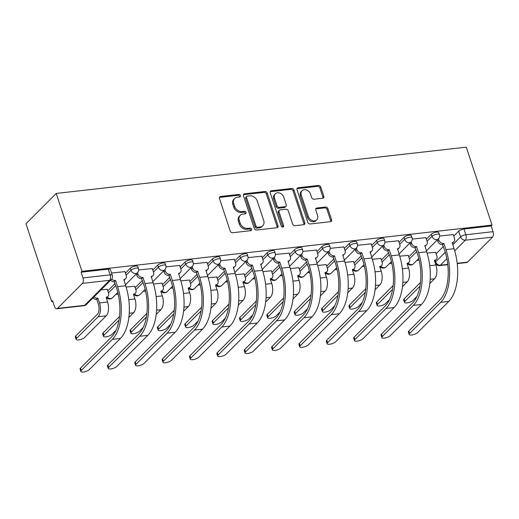 <?xml version="1.0" encoding="UTF-8"?>
<svg xmlns="http://www.w3.org/2000/svg" width="519" height="519" viewBox="0 0 519 519"><rect width="100%" height="100%" fill="white"/><g stroke="black" fill="none" stroke-linecap="round" stroke-linejoin="round"><path stroke-width="0.78" d="M240.492 195.566A1.414 1.122 44.9 0 0 238.863 194.43L220.575 196.493A2.018 1.602 44.9 0 0 219.745 196.883A2.018 1.602 44.9 0 0 219.453 198.505L230.235 231.111A2.018 1.602 44.9 0 0 232.557 232.733L250.846 230.67A1.414 1.122 44.9 0 0 250.009 228.133L247.641 228.399A6.455 5.132 44.9 0 1 240.213 223.222L239.317 220.504A6.455 5.132 44.9 0 1 240.258 215.32A6.455 5.132 44.9 0 1 242.911 214.088L245.273 213.822A1.414 1.122 44.9 0 0 244.436 211.285L242.068 211.551A6.455 5.132 44.9 0 1 234.646 206.374L233.745 203.656A6.455 5.132 44.9 0 1 234.685 198.472A6.455 5.132 44.9 0 1 237.339 197.239L239.707 196.967A1.414 1.122 44.9 0 0 240.492 195.566M239.674 196.973A1.414 1.122 44.9 0 0 237.981 195.319L219.693 197.382A2.018 1.602 44.9 0 0 219.414 197.434M250.82 230.67A1.414 1.122 44.9 0 0 249.126 229.015L246.759 229.281L247.641 228.399M245.247 213.822A1.414 1.122 44.9 0 0 243.554 212.167L241.186 212.433L242.068 211.551M322.669 198.232A2.018 1.602 44.9 0 0 323.499 197.843A2.018 1.602 44.9 0 0 323.791 196.221L320.768 187.074A2.018 1.602 44.9 0 0 318.445 185.458L298.133 187.748A2.018 1.602 44.9 0 0 297.303 188.138A2.018 1.602 44.9 0 0 297.011 189.753L307.793 222.366A2.018 1.602 44.9 0 0 310.115 223.981L330.428 221.691A2.018 1.602 44.9 0 0 331.258 221.308A2.018 1.602 44.9 0 0 331.55 219.686L327.898 208.632A2.018 1.602 44.9 0 0 325.575 207.016L316.882 207.996A2.018 1.602 44.9 0 0 316.052 208.385A2.018 1.602 44.9 0 0 315.76 210L317.57 215.482A5.398 4.288 44.9 0 1 316.791 219.816A5.398 4.288 44.9 0 1 312.153 220.497A5.398 4.288 44.9 0 1 308.364 216.52L301.26 195.053A5.398 4.288 44.9 0 1 302.045 190.72A5.398 4.288 44.9 0 1 306.684 190.038A5.398 4.288 44.9 0 1 310.472 194.015L311.653 197.59A2.018 1.602 44.9 0 0 313.976 199.212L322.669 198.232M492.038 225.071L81.97 271.32L56.208 193.431L466.283 147.175L492.038 225.071L491.156 225.953L493.05 231.675A4.113 2.108 83.6 0 1 492.505 237.131L467.541 262.147A4.113 2.108 83.6 0 1 466.782 262.543L457.233 263.62M267.227 193.113A2.018 1.602 44.9 0 0 264.904 191.498L244.592 193.788A2.018 1.602 44.9 0 0 243.761 194.171A2.018 1.602 44.9 0 0 243.469 195.793L254.252 228.405A2.018 1.602 44.9 0 0 256.574 230.021L276.887 227.731A2.018 1.602 44.9 0 0 277.717 227.348A2.018 1.602 44.9 0 0 278.009 225.726L267.227 193.113L266.344 193.996A2.018 1.602 44.9 0 0 264.022 192.38L243.709 194.67A2.018 1.602 44.9 0 0 243.43 194.729M271.359 190.765L291.678 188.475A2.018 1.602 44.9 0 1 293.994 190.097L304.783 222.703A2.018 1.602 44.9 0 1 304.491 224.325A2.018 1.602 44.9 0 1 303.66 224.714L294.967 225.694A2.018 1.602 44.9 0 1 292.645 224.072L288.272 210.85A2.018 1.602 44.9 0 0 285.95 209.228L280.182 209.884A2.018 1.602 44.9 0 0 279.352 210.266A2.018 1.602 44.9 0 0 279.06 211.888L283.614 225.655A1.414 1.122 44.9 0 1 281.201 225.927L270.237 192.776A2.018 1.602 44.9 0 1 270.529 191.154A2.018 1.602 44.9 0 1 271.359 190.765L270.477 191.654L290.796 189.364L291.678 188.475M436.122 253.804L443.395 246.512M453.768 236.126L458.699 231.182L460.593 236.904A4.113 1.336 -18.3 0 1 465.861 234.737L493.05 231.675M57.473 308.396L84.655 305.334L109.619 280.318L82.437 283.387L57.473 308.396A4.113 2.108 -96.4 0 1 56.707 308.792A4.113 2.108 -96.4 0 1 54.482 306.476L52.594 300.754L51.712 301.636L52.841 301.513M115.847 294.403L118.202 294.137M143.205 291.315L145.567 291.049M170.569 288.233L172.931 287.967M197.927 285.145L200.289 284.879M225.291 282.057L227.653 281.791M252.649 278.975L255.011 278.709M280.013 275.887L282.375 275.621M307.378 272.799L309.733 272.533M334.736 269.711L337.097 269.445M362.1 266.63L364.461 266.364M389.458 263.542L391.819 263.276M416.822 260.454L419.183 260.188M51.712 301.636L25.95 223.747L56.208 193.431M82.437 283.387A4.113 2.108 -96.4 0 0 82.975 277.925L110.164 274.862A4.113 1.336 -18.3 0 1 112.305 275.336L110.411 269.614A4.113 1.336 -18.3 0 0 108.27 269.14L110.164 274.862A4.113 2.108 -96.4 0 1 109.619 280.318A4.113 3.27 44.9 0 0 111.313 279.533A4.113 4.113 0 0 0 112.305 275.336M81.97 271.32L81.087 272.203L82.975 277.925M107.284 289.31L100.978 289.881M124.923 271.638L111.533 273.007M134.642 286.228L126.098 287.052M152.288 268.55L138.651 269.945M162.006 283.14L153.462 283.964M179.645 265.462L166.015 266.863M189.364 280.052L180.82 280.876M207.01 262.374L193.373 263.775M216.728 276.971L208.184 277.795M234.374 259.292L220.737 260.687M244.092 273.883L235.542 274.707M261.732 256.204L248.095 257.606M271.45 270.795L262.906 271.619M289.096 253.116L275.459 254.518M298.814 267.707L290.264 268.537M316.454 250.035L302.824 251.43M326.172 264.625L317.628 265.449M343.818 246.947L330.181 248.342M353.536 261.537L344.992 262.361M371.176 243.859L357.546 245.26M380.894 258.449L372.35 259.273M398.54 240.771L384.903 242.172M408.258 255.367L399.714 256.191M425.904 237.689L412.268 239.084M408.764 256.886L416.037 249.6M426.404 239.207L431.341 234.27L432.009 236.301A4.113 1.336 -18.3 0 1 436.22 234.322A4.113 1.336 -18.3 0 1 439.424 234.614L438.75 232.583A4.113 1.336 161.7 0 0 435.545 232.291A4.113 1.336 161.7 0 0 431.341 234.27M381.4 259.974L388.673 252.688M399.046 242.295L403.977 237.352L404.645 239.382A4.113 1.336 -18.3 0 1 408.855 237.404A4.113 1.336 -18.3 0 1 412.06 237.696L411.385 235.665A4.113 1.336 161.7 0 0 408.187 235.373A4.113 1.336 161.7 0 0 403.977 237.352M354.042 263.062L361.308 255.776M371.682 245.383L376.612 240.44L377.287 242.47A4.113 1.336 -18.3 0 1 381.497 240.492A4.113 1.336 -18.3 0 1 384.696 240.784L384.028 238.753A4.113 1.336 161.7 0 0 380.823 238.461A4.113 1.336 161.7 0 0 376.612 240.44M326.678 266.143L333.951 258.858M344.324 248.471L349.255 243.528L349.923 245.558A4.113 1.336 -18.3 0 1 354.133 243.58A4.113 1.336 -18.3 0 1 357.338 243.872L356.663 241.841A4.113 1.336 161.7 0 0 353.465 241.549A4.113 1.336 161.7 0 0 349.255 243.528M299.314 269.231L306.586 261.946M316.96 251.553L321.89 246.616L322.565 248.64A4.113 1.336 -18.3 0 1 326.769 246.661A4.113 1.336 -18.3 0 1 329.974 246.953L329.306 244.929A4.113 1.336 161.7 0 0 326.101 244.631A4.113 1.336 161.7 0 0 321.89 246.616M271.956 272.319L279.228 265.034M289.596 254.641L294.533 249.697L295.201 251.728A4.113 1.336 -18.3 0 1 299.411 249.749A4.113 1.336 -18.3 0 1 302.616 250.041L301.941 248.011A4.113 1.336 161.7 0 0 298.736 247.719A4.113 1.336 161.7 0 0 294.533 249.697M244.592 275.407L251.864 268.115M262.238 257.729L267.168 252.785L267.843 254.816A4.113 1.336 -18.3 0 1 272.047 252.837A4.113 1.336 -18.3 0 1 275.252 253.129L274.583 251.099A4.113 1.336 161.7 0 0 271.379 250.807A4.113 1.336 161.7 0 0 267.168 252.785M217.234 278.489L224.506 271.203M234.873 260.81L239.81 255.873L240.479 257.904A4.113 1.336 -18.3 0 1 244.689 255.925A4.113 1.336 -18.3 0 1 247.894 256.217L247.219 254.187A4.113 1.336 161.7 0 0 244.014 253.895A4.113 1.336 161.7 0 0 239.81 255.873M189.87 281.577L197.142 274.292M207.516 263.899L212.446 258.955L213.114 260.986A4.113 1.336 -18.3 0 1 217.325 259.007A4.113 1.336 -18.3 0 1 220.53 259.299L219.855 257.268A4.113 1.336 161.7 0 0 216.657 256.976A4.113 1.336 161.7 0 0 212.446 258.955M162.512 284.665L169.778 277.38M180.151 266.987L185.082 262.043L185.757 264.074A4.113 1.336 -18.3 0 1 189.967 262.095A4.113 1.336 -18.3 0 1 193.165 262.387L192.497 260.356A4.113 1.336 161.7 0 0 189.292 260.064A4.113 1.336 161.7 0 0 185.082 262.043M135.148 287.747L142.42 280.461M152.794 270.075L157.724 265.131L158.392 267.162A4.113 1.336 -18.3 0 1 162.603 265.183A4.113 1.336 -18.3 0 1 165.808 265.475L165.133 263.444A4.113 1.336 161.7 0 0 161.934 263.152A4.113 1.336 161.7 0 0 157.724 265.131M107.783 290.835L115.056 283.549M125.429 273.156L130.36 268.219L131.035 270.243A4.113 1.336 -18.3 0 1 135.238 268.265A4.113 1.336 -18.3 0 1 138.443 268.557L137.775 266.532A4.113 1.336 161.7 0 0 134.57 266.234A4.113 1.336 161.7 0 0 130.36 268.219M453.262 234.601L439.625 236.002M435.623 252.279L427.072 253.103M491.156 225.953L463.973 229.022A4.113 1.336 161.7 0 0 458.699 231.182M81.087 272.203L108.27 269.14M234.685 198.472L233.803 199.354A6.455 5.132 44.9 0 0 232.862 204.538L233.745 203.656M241.186 212.433A6.455 5.132 44.9 0 1 233.764 207.256L232.862 204.538M240.258 215.32L239.376 216.202A6.455 5.132 44.9 0 0 238.435 221.386L239.317 220.504M246.759 229.281A6.455 5.132 44.9 0 1 239.33 224.104L238.435 221.386M277.165 227.672A2.018 1.602 44.9 0 0 277.127 226.608L266.344 193.996M247.323 196.111A1.414 1.122 44.9 0 0 246.538 197.512L256.003 226.141A1.414 1.122 44.9 0 0 257.625 227.27L260.123 226.991A6.455 5.132 44.9 0 0 262.776 225.752A6.455 5.132 44.9 0 0 263.717 220.569L257.242 201.002A6.455 5.132 44.9 0 0 249.821 195.832L247.323 196.111M246.739 196.383L245.857 197.265A1.414 1.122 44.9 0 0 245.656 198.401L246.538 197.512M262.776 225.752L261.894 226.641A6.455 5.132 44.9 0 1 259.241 227.873L256.743 228.159A1.414 1.122 44.9 0 1 255.121 227.024L245.656 198.401M303.933 224.656A2.018 1.602 44.9 0 0 303.9 223.592L293.112 190.979A2.018 1.602 44.9 0 0 290.796 189.364M279.352 210.266L278.469 211.149A2.018 1.602 44.9 0 0 278.178 212.771L282.732 226.544L283.614 225.655M282.797 227.063A1.414 1.122 44.9 0 0 282.732 226.544M283.731 197.123A5.398 4.288 44.9 0 0 279.942 193.146A5.398 4.288 44.9 0 0 275.304 193.834A5.398 4.288 44.9 0 0 274.519 198.161L277.023 205.725A2.018 1.602 44.9 0 0 279.345 207.347L285.113 206.692A2.018 1.602 44.9 0 0 285.937 206.309A2.018 1.602 44.9 0 0 286.235 204.687L283.731 197.123M275.304 193.834L274.421 194.716A5.398 4.288 44.9 0 0 273.636 199.049L274.519 198.161M285.937 206.309L285.054 207.191A2.018 1.602 44.9 0 1 284.23 207.581L278.463 208.229A2.018 1.602 44.9 0 1 276.14 206.614L273.636 199.049M302.045 190.72L301.163 191.602A5.398 4.288 44.9 0 0 300.378 195.935L301.26 195.053M316.791 219.816L315.909 220.698A5.398 4.288 44.9 0 1 311.27 221.386A5.398 4.288 44.9 0 1 307.482 217.409L300.378 195.935M330.707 221.632A2.018 1.602 44.9 0 0 330.668 220.569L327.015 209.52A2.018 1.602 44.9 0 0 324.693 207.898L316 208.878A2.018 1.602 44.9 0 0 315.727 208.936M322.948 198.174A2.018 1.602 44.9 0 0 322.909 197.11L319.886 187.956A2.018 1.602 44.9 0 0 317.563 186.34L297.251 188.631A2.018 1.602 44.9 0 0 296.972 188.689M76.118 339.381L75.32 336.98A4.729 1.538 -18.3 0 1 75.78 335.949L97.345 314.339A7.707 3.951 -96.4 0 0 98.363 304.102L96.781 299.307L97.929 298.159L99.512 302.953A10.38 5.326 83.6 0 1 98.143 316.739L76.572 338.349A4.729 1.538 161.7 0 0 76.118 339.381A4.729 1.538 161.7 0 0 79.803 339.718A4.729 1.538 161.7 0 0 84.642 337.441L106.207 315.831A10.38 5.326 83.6 0 0 107.582 302.045L106.259 297.218A4.113 3.27 44.9 0 0 107.946 296.433A4.113 3.27 44.9 0 0 108.542 293.131L107.238 289.18M96.781 299.307L96.515 299.333A4.113 3.27 -135.1 0 1 92.953 297.925M94.101 296.777A4.113 3.27 44.9 0 0 97.663 298.185L97.929 298.159M107.946 296.433L106.797 297.582A4.113 3.27 -135.1 0 1 106.246 298.003M81.321 370.456A4.729 1.538 161.7 0 0 80.86 371.487A4.729 1.538 161.7 0 0 84.545 371.825A4.729 1.538 161.7 0 0 89.385 369.547L120.44 338.433L112.37 339.342L81.321 370.456L80.523 368.055L111.579 336.948A37.011 18.976 -96.4 0 0 116.47 287.811L114.161 281.661A4.113 3.27 -135.1 0 1 110.599 280.247M80.86 371.487L80.069 369.087A4.729 1.538 -18.3 0 1 80.523 368.055M114.42 281.629L115.568 280.481L117.612 286.663A39.684 20.351 83.6 0 1 112.37 339.342M111.715 279.066A4.113 3.27 44.9 0 0 115.309 280.507L115.568 280.481M120.44 338.433A39.684 20.351 83.6 0 0 125.682 285.755L123.898 279.54A4.113 3.27 44.9 0 0 125.592 278.755L124.443 279.903A4.113 3.27 -135.1 0 1 123.885 280.325M125.592 278.755A4.113 3.27 44.9 0 0 126.188 275.453L124.878 271.502M119.013 320.152L103.936 335.268A4.729 1.538 161.7 0 0 103.476 336.293A4.729 1.538 161.7 0 0 107.161 336.63A4.729 1.538 161.7 0 0 112 334.353L115.945 330.402M103.476 336.293L102.684 333.892A4.729 1.538 -18.3 0 1 103.138 332.867L119.539 316.434M133.415 294.338L134.94 298.957A10.38 5.326 83.6 0 1 133.571 312.743L128.855 317.466M133.617 294.13A4.113 3.27 44.9 0 0 135.31 293.345A4.113 3.27 44.9 0 0 135.907 290.043L134.596 286.092M135.31 293.345L134.162 294.494A4.113 3.27 -135.1 0 1 133.604 294.915M146.377 317.07L131.294 332.179A4.729 1.538 161.7 0 0 130.84 333.211A4.729 1.538 161.7 0 0 134.525 333.542A4.729 1.538 161.7 0 0 139.364 331.271L143.309 327.32M130.84 333.211L130.048 330.811A4.729 1.538 -18.3 0 1 130.503 329.779L146.896 313.353M160.773 291.25L162.304 295.875A10.38 5.326 83.6 0 1 160.935 309.655L156.219 314.384M160.981 291.042A4.113 3.27 44.9 0 0 162.668 290.257A4.113 3.27 44.9 0 0 163.264 286.955L161.96 283.004M162.668 290.257L161.526 291.406A4.113 3.27 -135.1 0 1 160.968 291.834M108.679 367.368A4.729 1.538 161.7 0 0 108.224 368.399A4.729 1.538 161.7 0 0 111.909 368.737A4.729 1.538 161.7 0 0 116.749 366.459L147.798 335.345L139.734 336.26L108.679 367.368L107.887 364.967L138.936 333.86A37.011 18.976 -96.4 0 0 143.828 284.723L141.518 278.573A4.113 3.27 -135.1 0 1 136.795 275.278L136.328 273.876M108.224 368.399L107.433 365.999A4.729 1.538 -18.3 0 1 107.887 364.967M141.784 278.541L142.933 277.393L144.976 283.575A39.684 20.351 83.6 0 1 139.734 336.26M137.477 272.728L137.937 274.129A4.113 3.27 44.9 0 0 142.667 277.425L142.933 277.393M147.798 335.345A39.684 20.351 83.6 0 0 153.047 282.667L151.263 276.452A4.113 3.27 44.9 0 0 152.949 275.667L151.808 276.815A4.113 3.27 -135.1 0 1 151.25 277.243M152.949 275.667A4.113 3.27 44.9 0 0 153.546 272.365L152.242 268.414M136.043 364.286A4.729 1.538 161.7 0 0 135.582 365.311A4.729 1.538 161.7 0 0 139.267 365.648A4.729 1.538 161.7 0 0 144.107 363.371L175.163 332.264L167.092 333.172L136.043 364.286L135.245 361.886L166.301 330.772A37.011 18.976 -96.4 0 0 171.192 281.642L168.883 275.485A4.113 3.27 -135.1 0 1 164.153 272.19L163.693 270.795M135.582 365.311L134.791 362.917A4.729 1.538 -18.3 0 1 135.245 361.886M169.149 275.459L170.29 274.304L172.34 280.494A39.684 20.351 83.6 0 1 167.092 333.172M164.841 269.646L165.302 271.041A4.113 3.27 44.9 0 0 170.031 274.337L170.29 274.304M175.163 332.264A39.684 20.351 83.6 0 0 180.404 279.579L178.627 273.37A4.113 3.27 44.9 0 0 180.314 272.579L179.165 273.727A4.113 3.27 -135.1 0 1 178.614 274.155M180.314 272.579A4.113 3.27 44.9 0 0 180.91 269.283L179.606 265.326M173.735 313.982L158.658 329.091A4.729 1.538 161.7 0 0 158.204 330.123A4.729 1.538 161.7 0 0 161.883 330.46A4.729 1.538 161.7 0 0 166.722 328.183L170.667 324.232M158.204 330.123L157.406 327.723A4.729 1.538 -18.3 0 1 157.86 326.691L174.261 310.265M188.138 288.162L189.669 292.787A10.38 5.326 83.6 0 1 188.293 306.573L183.577 311.296M188.345 287.961A4.113 3.27 44.9 0 0 190.032 287.169A4.113 3.27 44.9 0 0 190.629 283.874L189.325 279.923M190.032 287.169L188.884 288.324A4.113 3.27 -135.1 0 1 188.332 288.746M201.1 310.894L186.016 326.003A4.729 1.538 161.7 0 0 185.562 327.035A4.729 1.538 161.7 0 0 189.247 327.372A4.729 1.538 161.7 0 0 194.087 325.095L198.031 321.144M185.562 327.035L184.77 324.635A4.729 1.538 -18.3 0 1 185.225 323.609L201.625 307.177M215.502 285.08L217.026 289.699A10.38 5.326 83.6 0 1 215.657 303.485L210.941 308.208M215.703 284.873A4.113 3.27 44.9 0 0 217.396 284.088A4.113 3.27 44.9 0 0 217.993 280.785L216.683 276.835M217.396 284.088L216.248 285.236A4.113 3.27 -135.1 0 1 215.69 285.658M228.464 307.812L213.38 322.922A4.729 1.538 161.7 0 0 212.926 323.947A4.729 1.538 161.7 0 0 216.611 324.284A4.729 1.538 161.7 0 0 221.451 322.007L225.389 318.056M212.926 323.947L212.128 321.553A4.729 1.538 -18.3 0 1 212.589 320.521L228.983 304.089M242.86 281.992L244.391 286.618A10.38 5.326 83.6 0 1 243.015 300.397L238.299 305.127M243.067 281.785A4.113 3.27 44.9 0 0 244.754 281A4.113 3.27 44.9 0 0 245.351 277.697L244.047 273.747M244.754 281L243.606 282.148A4.113 3.27 -135.1 0 1 243.054 282.57M163.401 361.198A4.729 1.538 161.7 0 0 162.947 362.23A4.729 1.538 161.7 0 0 166.631 362.567A4.729 1.538 161.7 0 0 171.471 360.29L202.52 329.176L194.456 330.084L163.401 361.198L162.609 358.798L193.658 327.684A37.011 18.976 -96.4 0 0 198.55 278.554L196.247 272.397A4.113 3.27 -135.1 0 1 191.517 269.102L191.05 267.707M162.947 362.23L162.155 359.829A4.729 1.538 -18.3 0 1 162.609 358.798M196.506 272.371L197.655 271.223L199.698 277.406A39.684 20.351 83.6 0 1 194.456 330.084M192.199 266.558L192.659 267.953A4.113 3.27 44.9 0 0 197.389 271.249L197.655 271.223M202.52 329.176A39.684 20.351 83.6 0 0 207.769 276.497L205.985 270.282A4.113 3.27 44.9 0 0 207.678 269.497L206.53 270.646A4.113 3.27 -135.1 0 1 205.972 271.067M207.678 269.497A4.113 3.27 44.9 0 0 208.275 266.195L206.964 262.244M190.765 358.11A4.729 1.538 161.7 0 0 190.311 359.142A4.729 1.538 161.7 0 0 193.989 359.479A4.729 1.538 161.7 0 0 198.829 357.202L229.885 326.088L221.814 327.002L190.765 358.11L189.973 355.71L221.023 324.602A37.011 18.976 -96.4 0 0 225.914 275.466L223.605 269.316A4.113 3.27 -135.1 0 1 218.875 266.02L218.415 264.619M190.311 359.142L189.513 356.741A4.729 1.538 -18.3 0 1 189.973 355.71M223.871 269.283L225.012 268.135L227.063 274.317A39.684 20.351 83.6 0 1 221.814 327.002M219.563 263.47L220.024 264.872A4.113 3.27 44.9 0 0 224.753 268.167L225.012 268.135M229.885 326.088A39.684 20.351 83.6 0 0 235.126 273.409L233.349 267.194A4.113 3.27 44.9 0 0 235.036 266.409L233.887 267.557A4.113 3.27 -135.1 0 1 233.336 267.979M235.036 266.409A4.113 3.27 44.9 0 0 235.632 263.107L234.329 259.156M218.123 355.028A4.729 1.538 161.7 0 0 217.669 356.053A4.729 1.538 161.7 0 0 221.353 356.391A4.729 1.538 161.7 0 0 226.193 354.114L257.242 323.006L249.178 323.914L218.123 355.028L217.331 352.628L248.387 321.514A37.011 18.976 -96.4 0 0 253.272 272.384L250.969 266.228A4.113 3.27 -135.1 0 1 246.24 262.932L245.779 261.537M217.669 356.053L216.877 353.653A4.729 1.538 -18.3 0 1 217.331 352.628M251.228 266.195L252.377 265.047L254.42 271.229A39.684 20.351 83.6 0 1 249.178 323.914M246.921 260.382L247.388 261.784A4.113 3.27 44.9 0 0 252.117 265.079L252.377 265.047M257.242 323.006A39.684 20.351 83.6 0 0 262.491 270.321L260.707 264.106A4.113 3.27 44.9 0 0 262.4 263.321L261.252 264.469A4.113 3.27 -135.1 0 1 260.694 264.898M262.4 263.321A4.113 3.27 44.9 0 0 262.997 260.019L261.686 256.068M255.822 304.724L240.738 319.834A4.729 1.538 161.7 0 0 240.284 320.865A4.729 1.538 161.7 0 0 243.969 321.203A4.729 1.538 161.7 0 0 248.809 318.926L252.753 314.975M240.284 320.865L239.493 318.465A4.729 1.538 -18.3 0 1 239.947 317.433L256.347 301.007M270.224 278.904L271.748 283.53A10.38 5.326 83.6 0 1 270.38 297.316L265.663 302.039M270.425 278.703A4.113 3.27 44.9 0 0 272.118 277.912A4.113 3.27 44.9 0 0 272.715 274.616L271.405 270.659M272.118 277.912L270.97 279.06A4.113 3.27 -135.1 0 1 270.412 279.488M245.487 351.94A4.729 1.538 161.7 0 0 245.033 352.972A4.729 1.538 161.7 0 0 248.718 353.303A4.729 1.538 161.7 0 0 253.557 351.032L284.607 319.918L276.536 320.826L245.487 351.94L244.696 349.54L275.745 318.426A37.011 18.976 -96.4 0 0 280.636 269.296L278.327 263.139A4.113 3.27 -135.1 0 1 273.597 259.844L273.137 258.449M245.033 352.972L244.235 350.572A4.729 1.538 -18.3 0 1 244.696 349.54M278.593 263.114L279.741 261.965L281.785 268.148A39.684 20.351 83.6 0 1 276.536 320.826M274.285 257.301L274.746 258.696A4.113 3.27 44.9 0 0 279.475 261.991L279.741 261.965M284.607 319.918A39.684 20.351 83.6 0 0 289.849 267.233L288.071 261.025A4.113 3.27 44.9 0 0 289.758 260.233L288.609 261.388A4.113 3.27 -135.1 0 1 288.058 261.81M289.758 260.233A4.113 3.27 44.9 0 0 290.355 256.937L289.051 252.987M283.186 301.636L268.102 316.746A4.729 1.538 161.7 0 0 267.648 317.777A4.729 1.538 161.7 0 0 271.333 318.115A4.729 1.538 161.7 0 0 276.173 315.837L280.111 311.887M267.648 317.777L266.857 315.377A4.729 1.538 -18.3 0 1 267.311 314.345L283.705 297.919M297.582 275.816L299.113 280.442A10.38 5.326 83.6 0 1 297.737 294.228L293.027 298.95M297.789 275.615A4.113 3.27 44.9 0 0 299.476 274.83A4.113 3.27 44.9 0 0 300.073 271.528L298.769 267.577M299.476 274.83L298.328 275.978A4.113 3.27 -135.1 0 1 297.776 276.4M272.851 348.852A4.729 1.538 161.7 0 0 272.391 349.884A4.729 1.538 161.7 0 0 276.076 350.221A4.729 1.538 161.7 0 0 280.915 347.944L311.971 316.83L303.9 317.738L272.851 348.852L272.053 346.452L303.109 315.344A37.011 18.976 -96.4 0 0 308.001 266.208L305.691 260.058A4.113 3.27 -135.1 0 1 300.962 256.762L300.501 255.361M272.391 349.884L271.599 347.483A4.729 1.538 -18.3 0 1 272.053 346.452M305.951 260.025L307.099 258.877L309.142 265.06A39.684 20.351 83.6 0 1 303.9 317.738M301.643 254.213L302.11 255.608A4.113 3.27 44.9 0 0 306.839 258.903L307.099 258.877M311.971 316.83A39.684 20.351 83.6 0 0 317.213 264.152L315.429 257.937A4.113 3.27 44.9 0 0 317.122 257.152L315.974 258.3A4.113 3.27 -135.1 0 1 315.416 258.722M317.122 257.152A4.113 3.27 44.9 0 0 317.719 253.849L316.408 249.899M310.544 298.548L295.467 313.664A4.729 1.538 161.7 0 0 295.006 314.689A4.729 1.538 161.7 0 0 298.691 315.027A4.729 1.538 161.7 0 0 303.531 312.749L307.475 308.799M295.006 314.689L294.215 312.289A4.729 1.538 -18.3 0 1 294.669 311.264L311.069 294.831M324.946 272.735L326.47 277.354A10.38 5.326 83.6 0 1 325.102 291.14L320.385 295.862M325.147 272.527A4.113 3.27 44.9 0 0 326.84 271.742A4.113 3.27 44.9 0 0 327.437 268.44L326.127 264.489M326.84 271.742L325.692 272.89A4.113 3.27 -135.1 0 1 325.134 273.312M300.209 345.764A4.729 1.538 161.7 0 0 299.755 346.796A4.729 1.538 161.7 0 0 303.44 347.133A4.729 1.538 161.7 0 0 308.28 344.856L339.329 313.742L331.265 314.657L300.209 345.764L299.418 343.37L330.467 312.256A37.011 18.976 -96.4 0 0 335.358 263.12L333.049 256.97A4.113 3.27 -135.1 0 1 328.326 253.674L327.859 252.273M299.755 346.796L298.963 344.395A4.729 1.538 -18.3 0 1 299.418 343.37M333.315 256.937L334.463 255.789L336.507 261.972A39.684 20.351 83.6 0 1 331.265 314.657M329.007 251.125L329.468 252.526A4.113 3.27 44.9 0 0 334.197 255.822L334.463 255.789M339.329 313.742A39.684 20.351 83.6 0 0 344.577 261.063L342.793 254.848A4.113 3.27 44.9 0 0 344.48 254.063L343.338 255.212A4.113 3.27 -135.1 0 1 342.78 255.64M344.48 254.063A4.113 3.27 44.9 0 0 345.077 250.761L343.773 246.81M337.908 295.467L322.824 310.576A4.729 1.538 161.7 0 0 322.37 311.608A4.729 1.538 161.7 0 0 326.055 311.938A4.729 1.538 161.7 0 0 330.895 309.668L334.839 305.717M322.37 311.608L321.579 309.207A4.729 1.538 -18.3 0 1 322.033 308.176L338.427 291.749M352.304 269.646L353.835 274.272A10.38 5.326 83.6 0 1 352.466 288.051L347.749 292.781M352.511 269.439A4.113 3.27 44.9 0 0 354.198 268.654A4.113 3.27 44.9 0 0 354.795 265.352L353.491 261.401M354.198 268.654L353.056 269.802A4.113 3.27 -135.1 0 1 352.498 270.23M327.573 342.683A4.729 1.538 161.7 0 0 327.113 343.708A4.729 1.538 161.7 0 0 330.798 344.045A4.729 1.538 161.7 0 0 335.637 341.768L366.693 310.66L358.623 311.569L327.573 342.683L326.775 340.282L357.831 309.168A37.011 18.976 -96.4 0 0 362.723 260.038L360.413 253.882A4.113 3.27 -135.1 0 1 355.684 250.586L355.223 249.191M327.113 343.708L326.321 341.314A4.729 1.538 -18.3 0 1 326.775 340.282M360.679 253.856L361.821 252.701L363.871 258.89A39.684 20.351 83.6 0 1 358.623 311.569M356.371 248.043L356.832 249.438A4.113 3.27 44.9 0 0 361.561 252.734L361.821 252.701M366.693 310.66A39.684 20.351 83.6 0 0 371.935 257.975L370.157 251.767A4.113 3.27 44.9 0 0 371.844 250.975L370.696 252.124A4.113 3.27 -135.1 0 1 370.144 252.552M371.844 250.975A4.113 3.27 44.9 0 0 372.441 247.68L371.137 243.722M365.266 292.379L350.189 307.488A4.729 1.538 161.7 0 0 349.735 308.52A4.729 1.538 161.7 0 0 353.413 308.857A4.729 1.538 161.7 0 0 358.253 306.58L362.197 302.629M349.735 308.52L348.937 306.119A4.729 1.538 -18.3 0 1 349.391 305.088L365.791 288.661M379.668 266.558L381.199 271.184A10.38 5.326 83.6 0 1 379.824 284.97L375.107 289.693M379.876 266.357A4.113 3.27 44.9 0 0 381.562 265.566A4.113 3.27 44.9 0 0 382.159 262.27L380.855 258.319M381.562 265.566L380.414 266.721A4.113 3.27 -135.1 0 1 379.863 267.142M354.931 339.595A4.729 1.538 161.7 0 0 354.477 340.626A4.729 1.538 161.7 0 0 358.162 340.964A4.729 1.538 161.7 0 0 363.002 338.686L394.051 307.572L385.987 308.481L354.931 339.595L354.14 337.194L385.189 306.08A37.011 18.976 -96.4 0 0 390.08 256.95L387.777 250.794A4.113 3.27 -135.1 0 1 383.048 247.498L382.581 246.103M354.477 340.626L353.686 338.226A4.729 1.538 -18.3 0 1 354.14 337.194M388.037 250.768L389.185 249.62L391.229 255.802A39.684 20.351 83.6 0 1 385.987 308.481M383.729 244.955L384.19 246.35A4.113 3.27 44.9 0 0 388.919 249.645L389.185 249.62M394.051 307.572A39.684 20.351 83.6 0 0 399.299 254.894L397.515 248.679A4.113 3.27 44.9 0 0 399.208 247.894L398.06 249.042A4.113 3.27 -135.1 0 1 397.502 249.464M399.208 247.894A4.113 3.27 44.9 0 0 399.805 244.592L398.495 240.641M392.63 289.291L377.547 304.4A4.729 1.538 161.7 0 0 377.092 305.432A4.729 1.538 161.7 0 0 380.777 305.769A4.729 1.538 161.7 0 0 385.617 303.492L389.561 299.541M377.092 305.432L376.301 303.031A4.729 1.538 -18.3 0 1 376.755 302.006L393.155 285.573M407.032 263.477L408.557 268.096A10.38 5.326 83.6 0 1 407.188 281.882L402.472 286.605M407.233 263.269A4.113 3.27 44.9 0 0 408.927 262.484A4.113 3.27 44.9 0 0 409.523 259.182L408.213 255.231M408.927 262.484L407.778 263.633A4.113 3.27 -135.1 0 1 407.22 264.054M382.295 336.507A4.729 1.538 161.7 0 0 381.841 337.538A4.729 1.538 161.7 0 0 385.52 337.875A4.729 1.538 161.7 0 0 390.359 335.598L421.415 304.484L413.345 305.399L382.295 336.507L381.504 334.106L412.553 302.999A37.011 18.976 -96.4 0 0 417.445 253.862L415.135 247.712A4.113 3.27 -135.1 0 1 410.406 244.417L409.945 243.015M381.841 337.538L381.043 335.138A4.729 1.538 -18.3 0 1 381.504 334.106M415.401 247.68L416.543 246.531L418.593 252.714A39.684 20.351 83.6 0 1 413.345 305.399M411.093 241.867L411.554 243.268A4.113 3.27 44.9 0 0 416.283 246.564L416.543 246.531M421.415 304.484A39.684 20.351 83.6 0 0 426.657 251.806L424.879 245.591A4.113 3.27 44.9 0 0 426.566 244.806L425.418 245.954A4.113 3.27 -135.1 0 1 424.866 246.376M426.566 244.806A4.113 3.27 44.9 0 0 427.163 241.504L425.859 237.553M419.994 286.209L404.911 301.318A4.729 1.538 161.7 0 0 404.457 302.343A4.729 1.538 161.7 0 0 408.142 302.681A4.729 1.538 161.7 0 0 412.981 300.404L416.919 296.453M404.457 302.343L403.659 299.95A4.729 1.538 -18.3 0 1 404.119 298.918L420.513 282.485M434.39 260.389L435.921 265.014A10.38 5.326 83.6 0 1 434.546 278.794L429.829 283.523M434.598 260.181A4.113 3.27 44.9 0 0 436.284 259.396A4.113 3.27 44.9 0 0 436.881 256.094L435.577 252.143M436.284 259.396L435.136 260.544A4.113 3.27 -135.1 0 1 434.585 260.973M409.653 333.425A4.729 1.538 161.7 0 0 409.199 334.45A4.729 1.538 161.7 0 0 412.884 334.787A4.729 1.538 161.7 0 0 417.724 332.51L448.779 301.403L440.709 302.311L409.653 333.425L408.862 331.025L439.917 299.911A37.011 18.976 -96.4 0 0 444.809 250.781L442.499 244.624A4.113 3.27 -135.1 0 1 437.77 241.329L437.309 239.934M409.199 334.45L408.408 332.05A4.729 1.538 -18.3 0 1 408.862 331.025M442.759 244.592L443.907 243.443L445.951 249.626A39.684 20.351 83.6 0 1 440.709 302.311M438.451 238.779L438.918 240.18A4.113 3.27 44.9 0 0 443.648 243.476L443.907 243.443M448.779 301.403A39.684 20.351 83.6 0 0 454.021 248.718L452.237 242.503A4.113 3.27 44.9 0 0 453.93 241.718L452.782 242.866A4.113 3.27 -135.1 0 1 452.224 243.294M453.93 241.718A4.113 3.27 44.9 0 0 454.527 238.416L453.217 234.465M237.981 195.319L238.863 194.43M249.126 229.015L250.009 228.133M243.554 212.167L244.436 211.285M435.162 260.519L435.629 261.92L445.276 252.253M452.724 244.786L460.593 236.904A4.113 3.27 -135.1 0 0 465.322 240.2L454.689 250.852M446.872 258.683L440.352 265.215L447.767 264.379M457.194 263.315L467.541 262.147M492.505 237.131L465.322 240.2A4.113 2.108 -96.4 0 0 465.861 234.737L463.973 229.022M409.433 258.916L416.705 251.631M427.079 241.238L432.009 236.301A4.113 3.27 -135.1 0 0 436.739 239.596A4.113 3.27 -135.1 0 0 438.425 238.805A4.113 4.113 0 0 0 439.424 234.614M382.075 262.004L389.347 254.719M399.714 244.326L404.645 239.382A4.113 3.27 -135.1 0 0 409.374 242.678A4.113 3.27 -135.1 0 0 411.067 241.893A4.113 4.113 0 0 0 412.06 237.696M354.711 265.092L361.983 257.807M372.357 247.414L377.287 242.47A4.113 3.27 -135.1 0 0 382.016 245.766A4.113 3.27 -135.1 0 0 383.703 244.981A4.113 4.113 0 0 0 384.696 240.784M327.346 268.174L334.619 260.888M344.992 250.502L349.923 245.558A4.113 3.27 -135.1 0 0 354.652 248.854A4.113 3.27 -135.1 0 0 356.345 248.069A4.113 4.113 0 0 0 357.338 243.872M299.988 271.262L307.261 263.976M317.628 253.583L322.565 248.64A4.113 3.27 -135.1 0 0 327.294 251.942A4.113 3.27 -135.1 0 0 328.981 251.151A4.113 4.113 0 0 0 329.974 246.953M272.624 274.35L279.897 267.064M290.27 256.671L295.201 251.728A4.113 3.27 -135.1 0 0 299.93 255.024A4.113 3.27 -135.1 0 0 301.623 254.239A4.113 4.113 0 0 0 302.616 250.041M245.266 277.431L252.539 270.146M262.906 259.76L267.843 254.816A4.113 3.27 -135.1 0 0 272.566 258.112A4.113 3.27 -135.1 0 0 274.259 257.327A4.113 4.113 0 0 0 275.252 253.129M217.902 280.519L225.175 273.234M235.548 262.841L240.479 257.904A4.113 3.27 -135.1 0 0 245.208 261.2A4.113 3.27 -135.1 0 0 246.895 260.408A4.113 4.113 0 0 0 247.894 256.217M190.544 283.608L197.817 276.322M208.184 265.929L213.114 260.986A4.113 3.27 -135.1 0 0 217.844 264.281A4.113 3.27 -135.1 0 0 219.537 263.496A4.113 4.113 0 0 0 220.53 259.299M163.18 286.696L170.453 279.41M180.826 269.017L185.757 264.074A4.113 3.27 -135.1 0 0 190.486 267.369A4.113 3.27 -135.1 0 0 192.173 266.584A4.113 4.113 0 0 0 193.165 262.387M135.816 289.777L143.088 282.492M153.462 272.105L158.392 267.162A4.113 3.27 -135.1 0 0 163.122 270.457A4.113 3.27 -135.1 0 0 164.815 269.672A4.113 4.113 0 0 0 165.808 265.475M108.458 292.865L115.731 285.58M126.098 275.187L131.035 270.243A4.113 3.27 -135.1 0 0 135.764 273.545A4.113 3.27 -135.1 0 0 137.451 272.754A4.113 4.113 0 0 0 138.443 268.557M117.807 292.437L112.487 297.77A4.113 3.27 -135.1 0 1 110.794 298.555A4.113 3.27 44.9 0 1 107.238 297.14M145.164 289.355L139.845 294.682A4.113 3.27 -135.1 0 1 138.158 295.467A4.113 3.27 44.9 0 1 134.596 294.059M172.529 286.267L167.209 291.594A4.113 3.27 -135.1 0 1 165.522 292.385A4.113 3.27 44.9 0 1 161.96 290.971M199.886 283.179L194.573 288.512A4.113 3.27 -135.1 0 1 192.88 289.297A4.113 3.27 44.9 0 1 189.318 287.883M227.251 280.098L221.931 285.424A4.113 3.27 -135.1 0 1 220.244 286.209A4.113 3.27 44.9 0 1 216.683 284.801M254.615 277.01L249.295 282.336A4.113 3.27 -135.1 0 1 247.602 283.127A4.113 3.27 44.9 0 1 244.04 281.713M281.973 273.922L276.653 279.254A4.113 3.27 -135.1 0 1 274.966 280.039A4.113 3.27 44.9 0 1 271.405 278.625M309.337 270.834L304.017 276.166A4.113 3.27 -135.1 0 1 302.324 276.951A4.113 3.27 44.9 0 1 298.769 275.537M336.695 267.752L331.375 273.078A4.113 3.27 -135.1 0 1 329.688 273.863A4.113 3.27 44.9 0 1 326.127 272.456M364.059 264.664L358.739 269.99A4.113 3.27 -135.1 0 1 357.053 270.782A4.113 3.27 44.9 0 1 353.491 269.367M391.417 261.576L386.104 266.909A4.113 3.27 -135.1 0 1 384.41 267.694A4.113 3.27 44.9 0 1 380.849 266.279M418.781 258.494L413.461 263.821A4.113 3.27 -135.1 0 1 411.775 264.606A4.113 3.27 44.9 0 1 408.213 263.198M434.617 260.953L435.233 262.815A4.113 1.336 -18.3 0 1 435.629 261.92A4.113 3.27 -135.1 0 0 440.352 265.215A4.113 2.108 83.6 0 1 439.593 265.605L447.8 264.684M86.342 304.549A4.113 3.27 44.9 0 1 84.655 305.334A4.113 2.108 83.6 0 1 83.896 305.73A4.113 4.113 0 0 0 86.342 304.549L111.313 279.533M233.764 207.256L234.646 206.374M239.33 224.104L240.213 223.222M219.693 197.382L220.575 196.493M277.127 226.608L278.009 225.726M243.709 194.67L244.592 193.788M264.022 192.38L264.904 191.498M255.121 227.024L256.003 226.141M256.743 228.159L257.625 227.27M259.241 227.873L260.123 226.991M293.112 190.979L293.994 190.097M303.9 223.592L304.783 222.703M278.178 212.771L279.06 211.888M276.14 206.614L277.023 205.725M278.463 208.229L279.345 207.347M284.23 207.581L285.113 206.692M307.482 217.409L308.364 216.52M316 208.878L316.882 207.996M324.693 207.898L325.575 207.016M327.015 209.52L327.898 208.632M330.668 220.569L331.55 219.686M297.251 188.631L298.133 187.748M317.563 186.34L318.445 185.458M319.886 187.956L320.768 187.074M322.909 197.11L323.791 196.221M75.78 335.949L76.572 338.349M96.515 299.333L97.663 298.185M99.512 302.953L107.582 302.045M98.143 316.739L106.207 315.831M115.309 280.507L114.161 281.661M125.682 285.755L117.612 286.663M103.138 332.867L103.936 335.268M128.777 299.658L134.94 298.957M129.237 313.229L133.571 312.743M130.503 329.779L131.294 332.179M156.135 296.57L162.304 295.875M156.602 310.148L160.935 309.655M142.667 277.425L141.518 278.573M153.047 282.667L144.976 283.575M137.937 274.129L136.795 275.278M170.031 274.337L168.883 275.485M180.404 279.579L172.34 280.494M165.302 271.041L164.153 272.19M157.86 326.691L158.658 329.091M183.499 293.482L189.669 292.787M183.966 307.06L188.293 306.573M185.225 323.609L186.016 326.003M210.857 290.4L217.026 289.699M211.324 303.972L215.657 303.485M212.589 320.521L213.38 322.922M238.221 287.312L244.391 286.618M238.688 300.89L243.015 300.397M197.389 271.249L196.247 272.397M207.769 276.497L199.698 277.406M192.659 267.953L191.517 269.102M224.753 268.167L223.605 269.316M235.126 273.409L227.063 274.317M220.024 264.872L218.875 266.02M252.117 265.079L250.969 266.228M262.491 270.321L254.42 271.229M247.388 261.784L246.24 262.932M239.947 317.433L240.738 319.834M265.579 284.224L271.748 283.53M266.046 297.802L270.38 297.316M279.475 261.991L278.327 263.139M289.849 267.233L281.785 268.148M274.746 258.696L273.597 259.844M267.311 314.345L268.102 316.746M292.943 281.136L299.113 280.442M293.41 294.714L297.737 294.228M306.839 258.903L305.691 260.058M317.213 264.152L309.142 265.06M302.11 255.608L300.962 256.762M294.669 311.264L295.467 313.664M320.307 278.054L326.47 277.354M320.768 291.626L325.102 291.14M334.197 255.822L333.049 256.97M344.577 261.063L336.507 261.972M329.468 252.526L328.326 253.674M322.033 308.176L322.824 310.576M347.665 274.966L353.835 274.272M348.132 288.545L352.466 288.051M361.561 252.734L360.413 253.882M371.935 257.975L363.871 258.89M356.832 249.438L355.684 250.586M349.391 305.088L350.189 307.488M375.029 271.878L381.199 271.184M375.497 285.456L379.824 284.97M388.919 249.645L387.777 250.794M399.299 254.894L391.229 255.802M384.19 246.35L383.048 247.498M376.755 302.006L377.547 304.4M402.387 268.797L408.557 268.096M402.854 282.368L407.188 281.882M416.283 246.564L415.135 247.712M426.657 251.806L418.593 252.714M411.554 243.268L410.406 244.417M404.119 298.918L404.911 301.318M429.751 265.709L435.921 265.014M430.219 279.287L434.546 278.794M443.648 243.476L442.499 244.624M454.021 248.718L445.951 249.626M438.918 240.18L437.77 241.329M137.451 272.754L125.384 284.847M106.629 297.737A4.113 4.113 0 0 0 112.487 297.77M164.815 269.672L152.742 281.759M133.993 294.649A4.113 4.113 0 0 0 139.845 294.682M192.173 266.584L180.106 278.677M161.357 291.561A4.113 4.113 0 0 0 167.209 291.594M219.537 263.496L207.47 275.589M188.715 288.473A4.113 4.113 0 0 0 194.573 288.512M246.895 260.408L234.828 272.501M216.079 285.392A4.113 4.113 0 0 0 221.931 285.424M274.259 257.327L262.192 269.413M243.437 282.304A4.113 4.113 0 0 0 249.295 282.336M301.623 254.239L289.55 266.331M270.801 279.216A4.113 4.113 0 0 0 276.653 279.254M328.981 251.151L316.914 263.243M298.159 276.134A4.113 4.113 0 0 0 304.017 276.166M356.345 248.069L344.272 260.155M325.523 273.046A4.113 4.113 0 0 0 331.375 273.078M383.703 244.981L371.636 257.074M352.888 269.958A4.113 4.113 0 0 0 358.739 269.99M411.067 241.893L399.001 253.986M380.245 266.87A4.113 4.113 0 0 0 386.104 266.909M438.425 238.805L426.359 250.898M407.61 263.788A4.113 4.113 0 0 0 413.461 263.821M435.233 262.815A4.113 4.113 0 0 0 439.593 265.605M56.707 308.792L83.896 305.73"/></g></svg>
